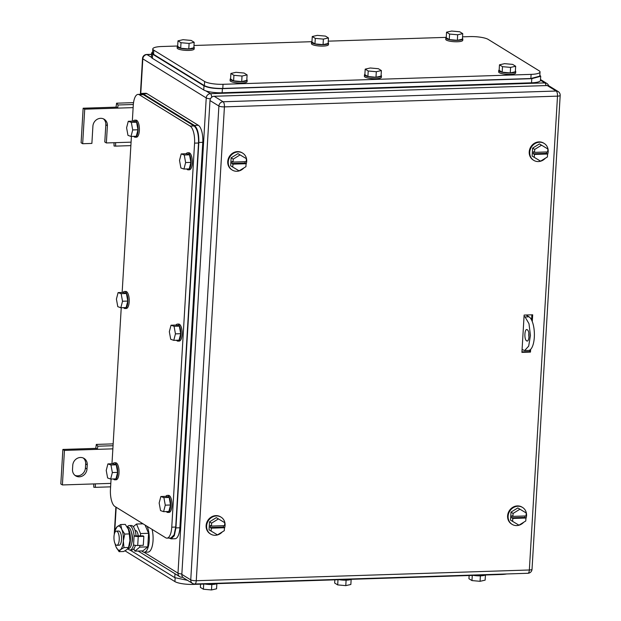 <?xml version="1.0" encoding="UTF-8"?>
<svg xmlns="http://www.w3.org/2000/svg" width="621" height="621" viewBox="0 0 621 621"><rect width="100%" height="100%" fill="white"/><g stroke="black" fill="none" stroke-linecap="round" stroke-linejoin="round"><path stroke-width="0.93" d="M95.813 447.951L96.325 444.419L97.815 446.212L97.357 449.348L95.813 447.951M113.154 443.875L96.325 444.419M93.717 483.938L93.787 487.244L95.37 487.338L95.308 483.883L110.81 483.386M113.045 445.723L97.815 446.212M112.859 448.851L64.444 450.404L62.395 484.947L95.308 483.883M110.6 486.848L95.37 487.338M62.395 484.947L60.819 483.976L62.876 449.441L64.444 450.404M95.789 448.378L62.876 449.441M87.243 464.842A7.809 7.033 -58.4 0 0 84.091 458.43A7.809 7.033 -58.4 0 0 76.818 458.585A7.809 7.033 -58.4 0 0 72.758 465.308L72.51 469.453A7.809 7.033 -58.4 0 0 75.661 475.865A7.809 7.033 -58.4 0 0 82.935 475.709A7.809 7.033 -58.4 0 0 86.994 468.987L87.243 464.842L85.667 463.871L85.419 468.017A7.809 7.033 -58.4 0 1 74.908 475.321M83.276 458.003A7.809 7.033 -58.4 0 1 85.667 463.871M116.088 106.727L116.601 103.195L118.091 104.988L117.633 108.124L116.088 106.727M133.538 102.644L116.601 103.195M113.992 142.714L114.054 146.02L115.646 146.114L115.576 142.659L131.078 142.162M133.329 104.499L118.091 104.988M133.135 107.627L84.72 109.18L82.663 143.723L91.885 143.42L92.909 126.156A7.809 7.033 -58.4 0 1 96.961 119.434A7.809 7.033 -58.4 0 1 104.243 119.279A7.809 7.033 -58.4 0 1 107.386 125.69L106.362 142.954L115.576 142.659M130.876 145.624L115.646 146.114M106.362 142.954L104.794 141.992L105.818 124.72A7.809 7.033 -58.4 0 0 103.42 118.852M82.663 143.723L81.095 142.752L83.144 108.217L84.72 109.18M116.057 107.154L83.144 108.217M152.556 53.033L153.558 54.322L204.387 85.644C208.345 87.577 214.486 88.516 222.792 88.446L530.854 78.525L539.781 76.142L540.029 71.997A14.19 3.152 3.4 0 1 531.102 74.38L223.032 84.301A14.19 3.152 3.4 0 1 204.627 81.498L153.798 50.177A14.19 3.152 3.4 0 1 152.797 48.912A14.19 3.152 3.4 0 1 161.724 46.521L177.676 46.008M540.029 71.997A14.19 3.152 3.4 0 0 539.028 70.732L488.199 39.41A14.19 3.152 3.4 0 0 469.794 36.6L462.552 36.833M193.985 45.488L311.959 41.685M328.268 41.157L446.243 37.361A8.515 1.894 -176.6 0 0 445.816 37.935L445.738 39.317A8.515 1.894 -176.6 0 0 446.336 40.078A8.515 1.894 -176.6 0 0 455.783 41.77A8.515 1.894 -176.6 0 0 462.738 40.326L462.816 38.944A8.515 1.894 -176.6 0 1 455.861 40.388A8.515 1.894 -176.6 0 1 446.421 38.696A8.515 1.894 -176.6 0 1 445.816 37.935M315.289 38.386L323.386 39.1L328.455 37.959L328.129 43.486L323.06 44.627L314.963 43.912L311.936 42.042L312.27 36.523L315.289 38.386L314.963 43.912M312.27 36.523L317.339 35.374L325.435 36.096L328.455 37.959M323.386 39.1L323.06 44.627M328.175 42.678A8.515 1.894 -176.6 0 1 328.532 43.268A8.515 1.894 -176.6 0 1 321.577 44.712A8.515 1.894 -176.6 0 1 312.138 43.02A8.515 1.894 -176.6 0 1 311.532 42.259A8.515 1.894 -176.6 0 1 311.959 41.716M328.532 43.268L328.455 44.65A8.515 1.894 -176.6 0 1 321.499 46.094A8.515 1.894 -176.6 0 1 312.053 44.401A8.515 1.894 -176.6 0 1 311.447 43.641L311.532 42.259M181.006 42.709L189.102 43.431L194.171 42.282L193.845 47.809L188.776 48.958L180.68 48.236L177.653 46.373L177.979 40.846L181.006 42.709L180.68 48.236M177.979 40.846L183.055 39.697L191.144 40.419L194.171 42.282M189.102 43.431L188.776 48.958M193.892 47.002A8.515 1.894 -176.6 0 1 194.249 47.592A8.515 1.894 -176.6 0 1 187.294 49.043A8.515 1.894 -176.6 0 1 177.847 47.343A8.515 1.894 -176.6 0 1 177.249 46.583A8.515 1.894 -176.6 0 1 177.676 46.039M194.249 47.592L194.171 48.974A8.515 1.894 -176.6 0 1 187.216 50.425A8.515 1.894 -176.6 0 1 177.769 48.725A8.515 1.894 -176.6 0 1 177.164 47.964L177.249 46.583M233.931 75.32L242.027 76.041L247.096 74.9L246.77 80.427L241.701 81.568L233.605 80.846L230.577 78.983L230.903 73.457L233.931 75.32L233.605 80.846M230.903 73.457L235.98 72.315L244.069 73.037L247.096 74.9M242.027 76.041L241.701 81.568M246.816 79.62A8.515 1.894 -176.6 0 1 247.174 80.21A8.515 1.894 -176.6 0 1 240.218 81.654A8.515 1.894 -176.6 0 1 230.771 79.962A8.515 1.894 -176.6 0 1 230.174 79.201A8.515 1.894 -176.6 0 1 230.601 78.657M247.174 80.21L247.096 81.592A8.515 1.894 -176.6 0 1 240.141 83.035A8.515 1.894 -176.6 0 1 230.694 81.343A8.515 1.894 -176.6 0 1 230.088 80.583L230.174 79.201M368.214 70.996L376.31 71.718L381.379 70.577L381.053 76.096L375.984 77.245L367.888 76.523L364.861 74.66L365.195 69.133L368.214 70.996L367.888 76.523M365.195 69.133L370.263 67.992L378.36 68.706L381.379 70.577M376.31 71.718L375.984 77.245M381.1 75.296A8.515 1.894 -176.6 0 1 381.457 75.886A8.515 1.894 -176.6 0 1 374.502 77.33A8.515 1.894 -176.6 0 1 365.063 75.63A8.515 1.894 -176.6 0 1 364.457 74.877A8.515 1.894 -176.6 0 1 364.884 74.334M381.457 75.886L381.379 77.268A8.515 1.894 -176.6 0 1 374.424 78.712A8.515 1.894 -176.6 0 1 364.977 77.012A8.515 1.894 -176.6 0 1 364.372 76.259L364.457 74.877M502.498 66.672L510.594 67.394L515.663 66.245L515.337 71.772L510.268 72.921L502.172 72.199L499.144 70.336L499.478 64.809L502.498 66.672L502.172 72.199M499.478 64.809L504.547 63.66L512.643 64.382L515.663 66.245M510.594 67.394L510.268 72.921M515.383 70.973A8.515 1.894 -176.6 0 1 515.74 71.562A8.515 1.894 -176.6 0 1 508.785 73.006A8.515 1.894 -176.6 0 1 499.346 71.306A8.515 1.894 -176.6 0 1 498.741 70.546A8.515 1.894 -176.6 0 1 499.168 70.002M515.74 71.562L515.663 72.944A8.515 1.894 -176.6 0 1 508.708 74.388A8.515 1.894 -176.6 0 1 499.261 72.688A8.515 1.894 -176.6 0 1 498.663 71.927L498.741 70.546M449.573 34.062L457.669 34.776L462.738 33.635L462.412 39.162L457.343 40.303L449.247 39.581L446.22 37.718L446.553 32.191L449.573 34.062L449.247 39.581M446.553 32.191L451.622 31.05L459.719 31.772L462.738 33.635M457.669 34.776L457.343 40.303M462.459 38.355A8.515 1.894 -176.6 0 1 462.816 38.944M151.633 52.94L151.384 57.062A14.19 3.152 3.4 0 0 152.386 58.327L203.742 89.967A14.19 3.152 3.4 0 0 222.147 92.777L531.529 82.81A14.19 3.152 3.4 0 0 540.456 80.427L540.705 76.305M152.626 51.853L151.633 52.917L152.634 54.182L203.991 85.83C207.95 87.763 214.09 88.694 222.396 88.632L531.778 78.665L540.705 76.282L539.843 75.11M522.082 349.476L524.621 350.547L528.688 346.13L530.435 335.371L528.983 323.681L525.055 316.943L529.007 316.819L526.08 315.01M524.054 316.322L525.055 316.943M526.624 340.82C529.309 342.831 530.008 331.094 527.283 329.774C524.598 327.764 523.899 339.501 526.624 340.82L527.136 340.968M527.283 329.774L526.771 329.619M524.621 350.547L528.572 350.415A17.031 6.342 -91.8 0 0 534.386 335.239A17.031 6.342 -91.8 0 0 529.007 316.819M528.867 333.213A5.674 2.111 -91.8 0 0 528.991 337.257M545.354 158.223A9.936 8.95 -58.4 0 1 533.75 160.35A9.936 8.95 -58.4 0 1 529.744 152.184A9.936 8.95 -58.4 0 1 534.914 143.63A9.936 8.95 -58.4 0 1 544.175 143.435A9.936 8.95 -58.4 0 1 548.18 151.594A9.936 8.95 -58.4 0 1 547.543 154.613M533.75 160.35L533.229 160.024A9.936 8.95 -58.4 0 1 529.224 151.866A9.936 8.95 -58.4 0 1 534.386 143.304A9.936 8.95 -58.4 0 1 543.654 143.109L544.175 143.435M546.612 151.966L546.534 153.364L547.582 154.008L547.404 156.958L540.588 161.157L532.143 156.088L532.616 148.116L539.439 143.917L547.877 148.986L539.439 143.917M541.535 145.205L534.712 149.405L532.616 148.116M534.239 157.385L534.417 154.427L533.369 153.783L533.493 151.71L534.541 152.355L534.712 149.405M534.541 152.355L547.706 151.935L547.877 148.986M547.582 154.008L534.417 154.427M546.534 153.364L533.369 153.783M523.728 522.238A9.936 8.95 -58.4 0 1 512.123 524.365A9.936 8.95 -58.4 0 1 508.118 516.206A9.936 8.95 -58.4 0 1 513.288 507.644A9.936 8.95 -58.4 0 1 522.548 507.45A9.936 8.95 -58.4 0 1 526.554 515.609A9.936 8.95 -58.4 0 1 525.917 518.628M512.123 524.365L511.603 524.046A9.936 8.95 -58.4 0 1 507.598 515.88A9.936 8.95 -58.4 0 1 512.76 507.326A9.936 8.95 -58.4 0 1 522.028 507.124L522.548 507.45M524.986 515.989L524.908 517.378L525.956 518.023L525.777 520.972L518.962 525.18L510.516 520.111L510.99 512.131L517.813 507.931L526.251 513L517.813 507.931M519.909 509.228L513.086 513.427L510.99 512.131M512.612 521.399L512.791 518.45L511.743 517.805L511.867 515.733L512.915 516.377L513.086 513.427M512.915 516.377L526.08 515.95L526.251 513M525.956 518.023L512.791 518.45M524.908 517.378L511.743 517.805M243.874 167.934A9.936 8.95 -58.4 0 1 232.27 170.061A9.936 8.95 -58.4 0 1 228.264 161.895A9.936 8.95 -58.4 0 1 233.426 153.34A9.936 8.95 -58.4 0 1 242.695 153.139A9.936 8.95 -58.4 0 1 246.7 161.305A9.936 8.95 -58.4 0 1 246.063 164.324M232.27 170.061L231.742 169.735A9.936 8.95 -58.4 0 1 227.744 161.576A9.936 8.95 -58.4 0 1 232.906 153.014A9.936 8.95 -58.4 0 1 242.167 152.82L242.695 153.139M245.132 161.677L245.047 163.067L246.095 163.719L245.924 166.669L239.101 170.868L230.663 165.799L231.136 157.827L237.952 153.628L246.397 158.689L237.952 153.628M240.048 154.916L233.232 159.116L231.136 157.827M232.759 167.096L232.929 164.138L231.881 163.494L232.006 161.421L233.054 162.065L233.232 159.116M233.054 162.065L246.219 161.646L246.397 158.689M246.095 163.719L232.929 164.138M245.047 163.067L231.881 163.494M222.248 531.949A9.936 8.95 -58.4 0 1 210.643 534.076A9.936 8.95 -58.4 0 1 206.638 525.917A9.936 8.95 -58.4 0 1 211.8 517.355A9.936 8.95 -58.4 0 1 221.068 517.161A9.936 8.95 -58.4 0 1 225.074 525.319A9.936 8.95 -58.4 0 1 224.437 528.339M210.643 534.076L210.115 533.757A9.936 8.95 -58.4 0 1 206.118 525.591A9.936 8.95 -58.4 0 1 211.28 517.037A9.936 8.95 -58.4 0 1 220.54 516.835L221.068 517.161M223.506 525.7L223.42 527.089L224.468 527.734L224.297 530.683L217.474 534.883L209.036 529.822L209.51 521.842L216.325 517.642L224.771 522.711L216.325 517.642M218.421 518.931L211.606 523.13L209.51 521.842M211.132 531.11L211.303 528.16L210.255 527.508L210.379 525.444L211.427 526.088L211.606 523.13M211.427 526.088L224.592 525.661L224.771 522.711M224.468 527.734L211.303 528.16M223.42 527.089L210.255 527.508M530.629 349.398L530.466 352.099L521.912 352.371L524.124 315.072L532.686 314.8L532.275 321.616M529.775 350.065L529.682 351.618L521.943 351.866M529.682 351.618L530.466 352.099M531.871 314.824L531.56 319.986M532.026 569.271A4.262 0.947 3.4 0 1 529.348 569.993L196.267 580.72L224.422 106.874A4.262 0.947 -176.6 0 1 218.903 106.028L190.748 579.874A4.262 3.835 121.6 0 0 192.463 583.375L183.552 577.887A4.262 3.835 121.6 0 1 181.837 574.386L209.991 100.54A4.262 3.835 121.6 0 1 214.191 96.271L547.264 85.543L556.175 91.031A4.262 1.584 88.2 0 1 557.503 96.146A4.262 0.947 3.4 0 0 560.181 95.432A4.262 4.262 0 0 0 558.163 91.551A4.262 3.835 121.6 0 0 556.175 91.031L223.094 101.759A4.262 1.584 88.2 0 1 224.422 106.874L557.503 96.146L529.348 569.993A4.262 1.584 88.2 0 1 527.912 573.276A4.262 4.262 0 0 0 532.026 569.271L560.181 95.432M558.163 91.551L549.251 86.063A4.262 3.835 121.6 0 0 547.264 85.543M125 550.827L174.92 581.59A14.19 3.152 -176.6 0 0 193.325 584.4L501.388 574.479A14.19 3.152 -176.6 0 0 506.635 573.959M485.443 574.992L485.133 580.154L480.064 581.303L471.968 580.581L472.278 575.411M469.134 575.512L468.94 578.718L471.968 580.581M480.064 581.303L480.39 575.853M473.481 575.372A8.515 1.894 3.4 0 0 485.389 574.992M351.16 579.315L350.849 584.477L345.781 585.626L337.684 584.904L337.995 579.735M334.851 579.843L334.657 583.041L337.684 584.904M345.781 585.626L346.107 580.177M339.19 579.696A8.515 1.894 3.4 0 0 351.106 579.315M216.869 583.639L216.566 588.809L211.497 589.95L203.401 589.228L203.704 584.066M200.567 584.167L200.373 587.365L203.401 589.228M211.497 589.95L211.823 584.501M204.907 584.027A8.515 1.894 3.4 0 0 216.822 583.639M187.542 580.34L174.773 577.631L129.968 550.02M111.066 479.032L110.453 489.402A14.19 5.286 -91.8 0 0 114.869 506.449L165.698 537.77A14.19 5.286 -91.8 0 0 166.971 538.135A14.19 5.286 -91.8 0 0 171.761 527.182L194.575 143.133A14.19 5.286 -91.8 0 0 190.158 126.086L139.329 94.765A14.19 5.286 -91.8 0 0 138.048 94.392A14.19 5.286 -91.8 0 0 133.267 105.353L132.327 121.165M111.974 463.771L121.242 307.729M122.151 292.468L131.419 136.426M170.884 538.011L174.09 534.891L175.704 527.05L198.526 143.009C198.712 134.423 197.237 128.741 194.101 125.962L190.158 126.086M139.329 94.765L143.28 94.64L141.961 94.268M143.28 94.64L194.101 125.962M120.847 307.744L122.523 301.247L121.149 293.679L126.412 293.508L127.794 301.076L126.11 307.574L120.847 307.744L117.788 306.665L116.406 299.097L118.091 292.6L121.149 293.679M122.523 301.247L127.794 301.076M118.091 292.6L123.354 292.429L126.412 293.508M123.067 292.444A8.515 3.175 88.2 0 1 124.456 291.49A8.515 3.175 88.2 0 1 124.914 291.567A8.515 3.175 88.2 0 1 127.918 300.51A8.515 3.175 88.2 0 1 125.007 308.513A8.515 3.175 88.2 0 1 124.549 308.443A8.515 3.175 88.2 0 1 123.556 307.651M124.456 291.49L125.776 291.451A8.515 3.175 88.2 0 1 126.234 291.521A8.515 3.175 88.2 0 1 129.23 300.471A8.515 3.175 88.2 0 1 126.327 308.474L125.007 308.513M110.662 479.047L112.347 472.55L110.973 464.982L116.236 464.811L117.61 472.379L115.933 478.876L110.662 479.047L107.612 477.968L106.23 470.4L107.914 463.903L110.973 464.982M112.347 472.55L117.61 472.379M107.914 463.903L113.177 463.732L116.236 464.811M112.89 463.747A8.515 3.175 88.2 0 1 114.28 462.792A8.515 3.175 88.2 0 1 114.738 462.87A8.515 3.175 88.2 0 1 117.742 471.813A8.515 3.175 88.2 0 1 114.831 479.816A8.515 3.175 88.2 0 1 114.373 479.746A8.515 3.175 88.2 0 1 113.379 478.954M114.28 462.792L115.599 462.754A8.515 3.175 88.2 0 1 116.057 462.824A8.515 3.175 88.2 0 1 119.053 471.774A8.515 3.175 88.2 0 1 116.15 479.777L114.831 479.816M163.595 511.657L165.271 505.168L163.897 497.592L169.16 497.421L170.534 504.997L168.858 511.487L163.595 511.657L160.536 510.578L159.155 503.01L160.839 496.521L163.897 497.592M165.271 505.168L170.534 504.997M160.839 496.521L166.102 496.35L169.16 497.421M165.815 496.358A8.515 3.175 88.2 0 1 167.204 495.411A8.515 3.175 88.2 0 1 167.662 495.48A8.515 3.175 88.2 0 1 170.666 504.431A8.515 3.175 88.2 0 1 167.755 512.434A8.515 3.175 88.2 0 1 167.297 512.356A8.515 3.175 88.2 0 1 166.304 511.572M167.204 495.411L168.524 495.364A8.515 3.175 88.2 0 1 168.982 495.434A8.515 3.175 88.2 0 1 171.978 504.384A8.515 3.175 88.2 0 1 169.075 512.387L167.755 512.434M173.771 340.355L175.448 333.865L174.074 326.289L179.337 326.118L180.719 333.694L179.034 340.184L173.771 340.355L170.713 339.276L169.331 331.707L171.016 325.218L174.074 326.289M175.448 333.865L180.719 333.694M171.016 325.218L176.279 325.047L179.337 326.118M175.991 325.055A8.515 3.175 88.2 0 1 177.381 324.108A8.515 3.175 88.2 0 1 177.839 324.178A8.515 3.175 88.2 0 1 180.843 333.128A8.515 3.175 88.2 0 1 177.932 341.131A8.515 3.175 88.2 0 1 177.474 341.053A8.515 3.175 88.2 0 1 176.48 340.269M177.381 324.108L178.701 324.061A8.515 3.175 88.2 0 1 179.159 324.139A8.515 3.175 88.2 0 1 182.155 333.081A8.515 3.175 88.2 0 1 179.252 341.084L177.932 341.131M183.948 169.052L185.625 162.562L184.251 154.986L189.514 154.823L190.895 162.391L189.211 168.881L183.948 169.052L180.89 167.981L179.516 160.404L181.192 153.915L184.251 154.986M185.625 162.562L190.895 162.391M181.192 153.915L186.455 153.744L189.514 154.823M186.168 153.752A8.515 3.175 88.2 0 1 187.558 152.805A8.515 3.175 88.2 0 1 188.016 152.875A8.515 3.175 88.2 0 1 191.02 161.825A8.515 3.175 88.2 0 1 188.109 169.828A8.515 3.175 88.2 0 1 187.651 169.75A8.515 3.175 88.2 0 1 186.657 168.966M187.558 152.805L188.877 152.758A8.515 3.175 88.2 0 1 189.335 152.836A8.515 3.175 88.2 0 1 192.331 161.778A8.515 3.175 88.2 0 1 189.428 169.781L188.109 169.828M131.023 136.441L132.7 129.944L131.326 122.376L136.589 122.205L137.971 129.773L136.286 136.271L131.023 136.441L127.965 135.362L126.591 127.794L128.268 121.297L131.326 122.376M132.7 129.944L137.971 129.773M128.268 121.297L133.531 121.126L136.589 122.205M133.243 121.142A8.515 3.175 88.2 0 1 134.633 120.187A8.515 3.175 88.2 0 1 135.091 120.264A8.515 3.175 88.2 0 1 138.095 129.207A8.515 3.175 88.2 0 1 135.184 137.21A8.515 3.175 88.2 0 1 134.726 137.14A8.515 3.175 88.2 0 1 133.732 136.348M134.633 120.187L135.952 120.148A8.515 3.175 88.2 0 1 136.41 120.218A8.515 3.175 88.2 0 1 139.407 129.168A8.515 3.175 88.2 0 1 136.504 137.171L135.184 137.21M171.186 538.865L175.099 538.733A14.19 5.286 -91.8 0 0 179.88 527.78L202.78 142.349A14.19 5.286 -91.8 0 0 198.355 125.302L147.006 93.662A14.19 5.286 -91.8 0 0 145.725 93.29L141.821 93.414M169.176 538.065L171.148 538.865L174.307 535.737L175.929 527.904L198.829 142.473C199.015 133.895 197.54 128.213 194.412 125.434L143.055 93.787L141.774 93.414L139.997 94.33M117.012 531.297A7.095 2.647 88.2 0 1 119.255 538.974A7.095 2.647 88.2 0 1 116.833 545.3A7.095 2.647 88.2 0 1 116.189 545.114A7.095 2.647 88.2 0 1 113.954 537.437A7.095 2.647 88.2 0 1 116.375 531.11A7.095 2.647 88.2 0 1 117.012 531.297M116.375 531.11L118.665 531.04A7.095 2.647 88.2 0 1 119.302 531.227A7.095 2.647 88.2 0 1 121.545 538.904A7.095 2.647 88.2 0 1 119.123 545.222L116.833 545.3M135.099 530.513L135.463 530.497A7.095 2.647 88.2 0 1 136.1 530.683A7.095 2.647 88.2 0 1 138.227 536.001M133.88 548.778L134.889 551.153L139.741 547.117L139.841 545.424M140.408 535.931L140.548 533.555L136.496 524.031L133.29 526.701M134.889 551.153L142.915 550.889L147.775 546.86L148.582 533.299L140.548 533.555M147.775 546.86L139.741 547.117M143.063 523.821L136.496 524.031M148.582 533.299L145.073 525.063M147.169 526.352A14.904 5.55 88.2 0 1 149.056 542.645A14.904 5.55 88.2 0 1 144.204 552.224A14.904 5.55 88.2 0 1 142.861 551.836A14.904 5.55 88.2 0 1 141.829 550.928M140.959 523.891A14.904 5.55 88.2 0 1 141.774 523.029M152.044 529.356A14.904 5.55 88.2 0 1 152.611 544.369A14.904 5.55 88.2 0 1 148.023 552.108L144.204 552.224M120.699 524.543L125.279 524.396L128.306 529.123A12.063 4.494 88.2 0 1 128.322 529.154A12.063 4.494 88.2 0 1 128.392 529.317A12.063 4.494 88.2 0 1 129.929 540.666A12.063 4.494 88.2 0 1 128.881 546.488L127.095 549.461L123.672 551.51L119.085 551.658L116.065 546.93A12.063 4.494 -91.8 0 0 120.513 549.67A12.063 4.494 -91.8 0 0 123.346 540.875A12.063 4.494 -91.8 0 0 121.809 529.534A12.063 4.494 -91.8 0 0 121.724 529.333A12.063 4.494 -91.8 0 0 117.268 526.592L120.699 524.543L121.724 529.333L124.751 534.068L123.346 540.875L123.944 547.621L120.513 549.67L119.085 551.658M115.04 543.608A12.063 4.494 -91.8 0 0 115.98 546.728A12.063 4.494 -91.8 0 0 116.049 546.899A12.063 4.494 -91.8 0 0 116.065 546.93L115.98 546.736M115.49 529.566A12.063 4.494 -91.8 0 1 117.268 526.592L115.49 529.566A12.063 4.494 -91.8 0 0 114.691 532.919M123.944 547.621L128.524 547.474L129.929 540.666L129.331 533.92L124.751 534.068M128.384 529.317L129.331 533.92M127.949 548.793A12.241 4.557 88.2 0 0 128.927 549.701A12.241 4.557 88.2 0 0 130.03 550.02A12.241 4.557 88.2 0 0 133.554 544.858A3.206 0.714 3.4 0 0 137.715 545.486L143.296 545.308L143.831 536.327L143.047 535.845L134.089 535.876A3.206 0.714 3.4 0 0 138.25 536.513L143.831 536.327M135.386 545.362A12.241 4.557 88.2 0 1 132.009 549.958L130.03 550.02M127.243 526.911A12.241 4.557 88.2 0 1 129.246 525.552L131.217 525.49A12.241 4.557 88.2 0 1 132.32 525.808A12.241 4.557 88.2 0 1 136.061 535.814M129.246 525.552A12.241 4.557 88.2 0 1 130.348 525.871A12.241 4.557 88.2 0 1 134.089 535.876L133.554 544.858M131.411 532.329A7.522 2.802 88.2 0 1 131.761 543.111M127.119 526.887L128.097 527.074A10.79 4.021 88.2 0 1 131.908 534.953A10.79 4.021 88.2 0 1 128.788 548.576L127.74 548.848M128.314 548.017A11.209 4.176 -91.8 0 0 130.185 534.898A11.209 4.176 -91.8 0 0 127.452 527.439M86.994 468.987L85.419 468.017M107.386 125.69L105.818 124.72M140.757 93.724L142.822 58.863L206.234 97.932A4.262 0.947 3.4 0 0 210.472 98.77M116.189 507.256L114.652 533.02M144.025 552.224L177.994 573.16L206.234 97.932A4.262 3.835 121.6 0 1 210.426 93.662L544.819 82.896A4.262 1.584 88.2 0 1 546.022 85.582M181.868 573.975A4.262 0.947 3.4 0 1 177.994 573.16A4.262 3.835 121.6 0 0 179.71 576.661A4.262 4.262 0 0 0 182.085 577.289A4.262 1.584 -91.8 0 0 182.605 577.025M540.472 80.21L544.819 82.896A4.262 3.835 121.6 0 1 546.806 83.416L540.511 79.535M151.54 54.446L147.022 54.594L151.408 57.295M206.04 90.961L210.426 93.662A4.262 1.584 88.2 0 1 211.738 97.202M142.527 58.483A4.262 0.947 -176.6 0 0 142.822 58.863A4.262 3.835 -58.4 0 1 147.022 54.594A4.262 1.584 -91.8 0 0 146.641 54.477A4.262 4.262 0 0 0 142.527 58.483L140.416 93.95M114.38 533.92A4.262 0.947 -176.6 0 1 114.287 533.711A4.262 4.262 0 0 0 114.295 534.27M222.792 88.446L223.032 84.301M204.387 85.644L204.627 81.498M531.102 74.38L530.854 78.525M153.558 54.322L153.798 50.177M152.386 58.327L152.634 54.182M203.742 89.967L203.991 85.83M222.147 92.777L222.396 88.632M531.529 82.81L531.778 78.665M192.463 583.375A4.262 4.262 0 0 0 194.839 584.004A4.262 1.584 88.2 0 0 196.267 580.72A4.262 0.947 -176.6 0 1 190.748 579.874L181.837 574.386M214.191 96.271L223.094 101.759A4.262 3.835 121.6 0 0 218.903 106.028L209.991 100.54M193.325 584.4L193.364 583.794M175.145 577.841L174.92 581.59M174.998 573.757L174.773 577.631M175.704 527.05L171.761 527.182M194.575 143.133L198.526 143.009M179.88 527.78L175.929 527.904M202.78 142.349L198.829 142.473M198.355 125.302L194.412 125.434M147.006 93.662L143.055 93.787M137.715 545.486L138.25 536.513M138.149 551.044L179.71 576.661M151.547 54.322L146.641 54.477M548.638 85.76A4.262 4.262 0 0 0 546.806 83.416M182.807 577.266L182.085 577.289M115.871 507.062L114.287 533.711M152.549 53.057L152.797 48.912M194.839 584.004L527.912 573.276M170.922 538.011L166.971 538.135M141.999 94.268L138.048 94.392"/></g></svg>
